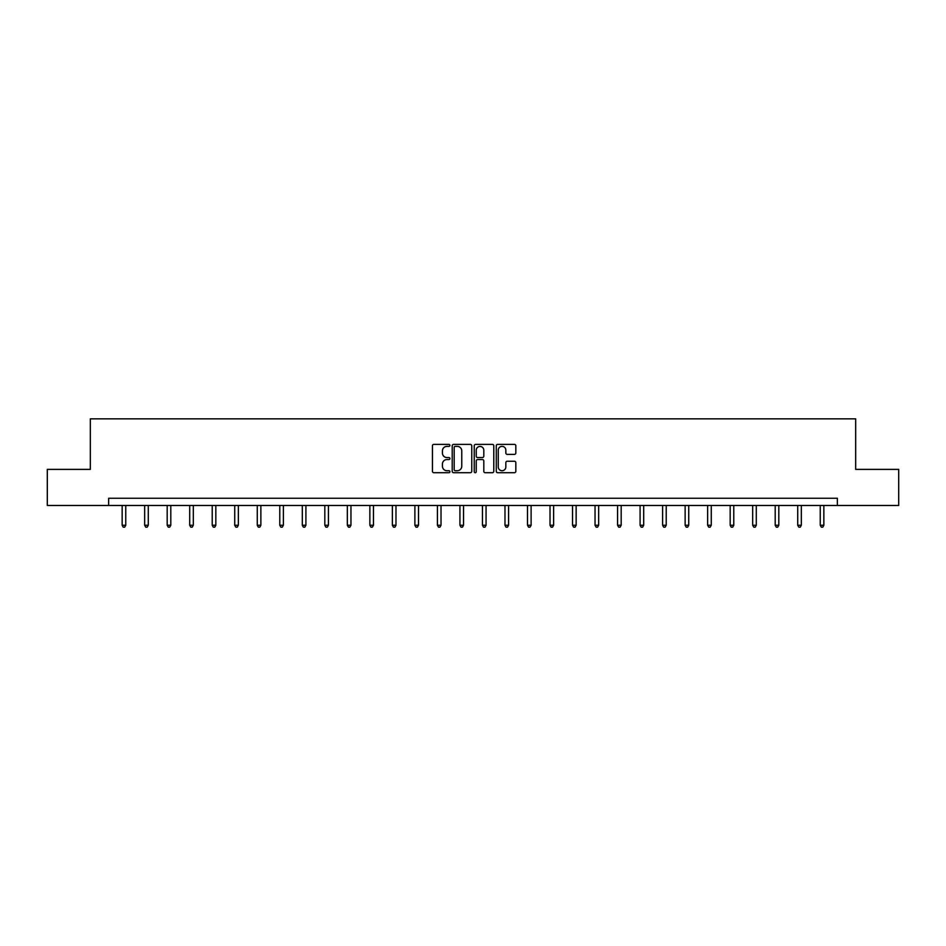 <?xml version="1.0" encoding="UTF-8"?>
<svg xmlns="http://www.w3.org/2000/svg" width="946" height="946" viewBox="0 0 946 946"><rect width="100%" height="100%" fill="white"/><g stroke="black" fill="none" stroke-linecap="round" stroke-linejoin="round"><path stroke-width="1.42" d="M449.906 445.377A0.993 0.993 0 0 0 448.912 444.384L433.859 444.384A1.419 1.419 0 0 0 432.44 445.803L432.44 471.297A1.419 1.419 0 0 0 433.859 472.716L448.912 472.716A0.993 0.993 0 0 0 449.906 471.723A0.993 0.993 0 0 0 448.912 470.741L446.961 470.741A4.529 4.529 0 0 1 442.432 466.201L442.432 464.072A4.529 4.529 0 0 1 446.961 459.543L448.912 459.543A0.993 0.993 0 0 0 449.906 458.55A0.993 0.993 0 0 0 448.912 457.557L446.961 457.557A4.529 4.529 0 0 1 442.432 453.028L442.432 450.899A4.529 4.529 0 0 1 446.961 446.37L448.912 446.37A0.993 0.993 0 0 0 449.906 445.377M514.411 454.376A1.419 1.419 0 0 0 515.83 452.957L515.83 445.803A1.419 1.419 0 0 0 514.411 444.384L497.691 444.384A1.419 1.419 0 0 0 496.272 445.803L496.272 471.297A1.419 1.419 0 0 0 497.691 472.716L514.411 472.716A1.419 1.419 0 0 0 515.83 471.297L515.83 462.665A1.419 1.419 0 0 0 514.411 461.246L507.257 461.246A1.419 1.419 0 0 0 505.838 462.665L505.838 466.946A3.796 3.796 0 0 1 502.042 470.741A3.796 3.796 0 0 1 498.258 466.946L498.258 450.154A3.796 3.796 0 0 1 502.042 446.37A3.796 3.796 0 0 1 505.838 450.154L505.838 452.957A1.419 1.419 0 0 0 507.257 454.376L514.411 454.376M108.648 505.46L47.3 505.46L47.3 469.382L90.319 469.382L90.319 418.853L855.681 418.853L855.681 469.382L898.7 469.382L898.7 505.46L837.352 505.46L837.352 498.246L108.648 498.246L108.648 505.46L837.352 505.46M471.758 445.803A1.419 1.419 0 0 0 470.339 444.384L453.619 444.384A1.419 1.419 0 0 0 452.212 445.803L452.212 471.297A1.419 1.419 0 0 0 453.619 472.716L470.339 472.716A1.419 1.419 0 0 0 471.758 471.297L471.758 445.803M475.661 444.384L492.381 444.384A1.419 1.419 0 0 1 493.788 445.803L493.788 471.297A1.419 1.419 0 0 1 492.381 472.716L485.215 472.716A1.419 1.419 0 0 1 483.808 471.297L483.808 460.962A1.419 1.419 0 0 0 482.389 459.543L477.635 459.543A1.419 1.419 0 0 0 476.228 460.962L476.228 471.723A0.993 0.993 0 0 1 475.235 472.716A0.993 0.993 0 0 1 474.242 471.723L474.242 445.803A1.419 1.419 0 0 1 475.661 444.384M455.18 446.37A0.993 0.993 0 0 0 454.186 447.352L454.186 469.748A0.993 0.993 0 0 0 455.18 470.741L457.237 470.741A4.529 4.529 0 0 0 461.766 466.201L461.766 450.899A4.529 4.529 0 0 0 457.237 446.37L455.18 446.37M483.808 450.225A3.796 3.796 0 0 0 480.012 446.441A3.796 3.796 0 0 0 476.228 450.225L476.228 456.138A1.419 1.419 0 0 0 477.635 457.557L482.389 457.557A1.419 1.419 0 0 0 483.808 456.138L483.808 450.225M122.152 505.46L122.152 525.267L125.759 525.267L125.759 505.46M125.759 525.267L124.671 527.147L123.228 527.147L122.152 525.267M144.667 505.46L144.667 525.267L148.274 525.267L148.274 505.46M148.274 525.267L147.198 527.147L145.755 527.147L144.667 525.267M167.182 505.46L167.182 525.267L170.8 525.267L170.8 505.46M170.8 525.267L169.712 527.147L168.27 527.147L167.182 525.267M189.708 505.46L189.708 525.267L193.315 525.267L193.315 505.46M193.315 525.267L192.227 527.147L190.785 527.147L189.708 525.267M212.223 505.46L212.223 525.267L215.83 525.267L215.83 505.46M215.83 525.267L214.754 527.147L213.311 527.147L212.223 525.267M234.738 505.46L234.738 525.267L238.357 525.267L238.357 505.46M238.357 525.267L237.269 527.147L235.826 527.147L234.738 525.267M257.265 505.46L257.265 525.267L260.871 525.267L260.871 505.46M260.871 525.267L259.783 527.147L258.341 527.147L257.265 525.267M279.78 505.46L279.78 525.267L283.386 525.267L283.386 505.46M283.386 525.267L282.31 527.147L280.867 527.147L279.78 525.267M302.306 505.46L302.306 525.267L305.913 525.267L305.913 505.46M305.913 525.267L304.825 527.147L303.382 527.147L302.306 525.267M324.821 505.46L324.821 525.267L328.428 525.267L328.428 505.46M328.428 525.267L327.351 527.147L325.909 527.147L324.821 525.267M347.336 505.46L347.336 525.267L350.954 525.267L350.954 505.46M350.954 525.267L349.866 527.147L348.424 527.147L347.336 525.267M369.862 505.46L369.862 525.267L373.469 525.267L373.469 505.46M373.469 525.267L372.381 527.147L370.938 527.147L369.862 525.267M392.377 505.46L392.377 525.267L395.984 525.267L395.984 505.46M395.984 525.267L394.908 527.147L393.465 527.147L392.377 525.267M414.892 505.46L414.892 525.267L418.51 525.267L418.51 505.46M418.51 525.267L417.423 527.147L415.98 527.147L414.892 525.267M437.419 505.46L437.419 525.267L441.025 525.267L441.025 505.46M441.025 525.267L439.937 527.147L438.495 527.147L437.419 525.267M459.933 505.46L459.933 525.267L463.54 525.267L463.54 505.46M463.54 525.267L462.464 527.147L461.021 527.147L459.933 525.267M482.46 505.46L482.46 525.267L486.067 525.267L486.067 505.46M486.067 525.267L484.979 527.147L483.536 527.147L482.46 525.267M504.975 505.46L504.975 525.267L508.581 525.267L508.581 505.46M508.581 525.267L507.505 527.147L506.063 527.147L504.975 525.267M527.49 505.46L527.49 525.267L531.108 525.267L531.108 505.46M531.108 525.267L530.02 527.147L528.578 527.147L527.49 525.267M550.016 505.46L550.016 525.267L553.623 525.267L553.623 505.46M553.623 525.267L552.535 527.147L551.092 527.147L550.016 525.267M572.531 505.46L572.531 525.267L576.138 525.267L576.138 505.46M576.138 525.267L575.062 527.147L573.619 527.147L572.531 525.267M595.046 505.46L595.046 525.267L598.664 525.267L598.664 505.46M598.664 525.267L597.576 527.147L596.134 527.147L595.046 525.267M617.572 505.46L617.572 525.267L621.179 525.267L621.179 505.46M621.179 525.267L620.091 527.147L618.649 527.147L617.572 525.267M640.087 505.46L640.087 525.267L643.694 525.267L643.694 505.46M643.694 525.267L642.618 527.147L641.175 527.147L640.087 525.267M662.614 505.46L662.614 525.267L666.221 525.267L666.221 505.46M666.221 525.267L665.133 527.147L663.69 527.147L662.614 525.267M685.129 505.46L685.129 525.267L688.735 525.267L688.735 505.46M688.735 525.267L687.659 527.147L686.217 527.147L685.129 525.267M707.643 505.46L707.643 525.267L711.262 525.267L711.262 505.46M711.262 525.267L710.174 527.147L708.731 527.147L707.643 525.267M730.17 505.46L730.17 525.267L733.777 525.267L733.777 505.46M733.777 525.267L732.689 527.147L731.246 527.147L730.17 525.267M752.685 505.46L752.685 525.267L756.292 525.267L756.292 505.46M756.292 525.267L755.215 527.147L753.773 527.147L752.685 525.267M775.2 505.46L775.2 525.267L778.818 525.267L778.818 505.46M778.818 525.267L777.73 527.147L776.288 527.147L775.2 525.267M797.726 505.46L797.726 525.267L801.333 525.267L801.333 505.46M801.333 525.267L800.245 527.147L798.802 527.147L797.726 525.267M820.241 505.46L820.241 525.267L823.848 525.267L823.848 505.46M823.848 525.267L822.772 527.147L821.329 527.147L820.241 525.267"/></g></svg>
